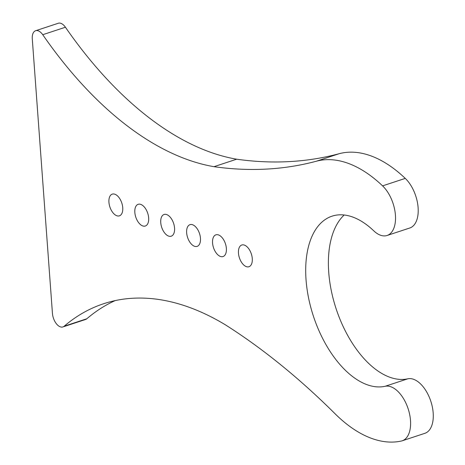 <?xml version="1.0" encoding="UTF-8"?>
<svg xmlns="http://www.w3.org/2000/svg" width="465" height="465" viewBox="0 0 465 465"><rect width="100%" height="100%" fill="white"/><g stroke="black" fill="none" stroke-linecap="round" stroke-linejoin="round"><path stroke-width="0.7" d="M115.053 194.289A11.433 6.278 71.8 0 1 122.423 205.367A11.433 6.278 71.8 0 1 119.418 215.841A11.433 6.278 71.8 0 1 109.88 206.948A11.433 6.278 71.8 0 1 112.257 194.126A11.433 6.278 71.8 0 1 115.053 194.289M140.959 204.466A11.433 6.278 71.8 0 1 148.329 215.545A11.433 6.278 71.8 0 1 145.324 226.019A11.433 6.278 71.8 0 1 135.786 217.126A11.433 6.278 71.8 0 1 138.163 204.304A11.433 6.278 71.8 0 1 140.959 204.466M166.865 214.644A11.433 6.278 71.8 0 1 174.236 225.723A11.433 6.278 71.8 0 1 171.23 236.197A11.433 6.278 71.8 0 1 161.692 227.304A11.433 6.278 71.8 0 1 164.069 214.481A11.433 6.278 71.8 0 1 166.865 214.644M192.772 224.822A11.433 6.278 71.8 0 1 200.142 235.9A11.433 6.278 71.8 0 1 197.137 246.374A11.433 6.278 71.8 0 1 187.598 237.481A11.433 6.278 71.8 0 1 189.976 224.659A11.433 6.278 71.8 0 1 192.772 224.822M339.154 153.712L316.467 161.192A781.578 429.102 -108.2 0 1 213.976 166.685A368.513 202.322 71.8 0 1 42.739 34.706A11.433 6.278 -108.2 0 0 35.613 30.731L58.299 23.25A11.433 6.278 71.8 0 1 65.425 27.232A368.513 202.322 -108.2 0 0 236.662 159.204A781.578 429.102 -108.2 0 0 339.154 153.712A146.324 80.335 71.8 0 1 405.265 178.391A28.58 15.688 71.8 0 1 418.047 206.879A28.58 15.688 71.8 0 1 409.787 227.995L387.101 235.476A28.58 15.688 71.8 0 1 373.721 230.791A89.17 48.953 -108.2 0 0 331.987 216.184A89.17 48.953 -108.2 0 0 312.637 313.782A89.17 48.953 -108.2 0 0 385.142 386.281A28.58 15.688 71.8 0 1 408.38 409.52A28.58 15.688 71.8 0 1 402.178 440.803A28.58 15.688 71.8 0 1 401.318 441.035A146.324 80.335 71.8 0 1 335.009 413.699A781.578 429.102 -108.2 0 0 225.595 324.954A368.513 202.322 71.8 0 0 103.567 303.75A368.513 202.322 71.8 0 0 64.153 326.238L86.833 318.757A11.433 6.278 71.8 0 1 85.612 319.455L62.926 326.936A11.433 6.278 -108.2 0 0 64.153 326.238M344.17 215.004A89.17 48.953 -108.2 0 0 338.95 316.665A89.17 48.953 -108.2 0 0 407.828 378.806A28.58 15.688 71.8 0 1 431.067 402.039A28.58 15.688 71.8 0 1 424.865 433.322L402.178 440.803M115.111 300.623A368.513 202.322 -108.2 0 0 86.833 318.757M218.678 234.999A11.433 6.278 71.8 0 1 226.048 246.078A11.433 6.278 71.8 0 1 223.043 256.552A11.433 6.278 71.8 0 1 213.505 247.659A11.433 6.278 71.8 0 1 215.882 234.837A11.433 6.278 71.8 0 1 218.678 234.999M244.584 245.177A11.433 6.278 71.8 0 1 251.954 256.256A11.433 6.278 71.8 0 1 248.949 266.73A11.433 6.278 71.8 0 1 239.411 257.837A11.433 6.278 71.8 0 1 241.788 245.014A11.433 6.278 71.8 0 1 244.584 245.177M316.467 161.192A146.324 80.335 71.8 0 1 382.579 185.872A28.58 15.688 71.8 0 1 395.36 214.353A28.58 15.688 71.8 0 1 387.101 235.476M35.613 30.731A11.433 6.278 -108.2 0 0 32.283 38.874L52.44 313.364A11.433 6.278 -108.2 0 0 62.926 326.936M213.976 166.685L236.662 159.204M407.828 378.806L385.142 386.281M405.265 178.391L382.579 185.872M42.739 34.706L65.425 27.232"/></g></svg>
